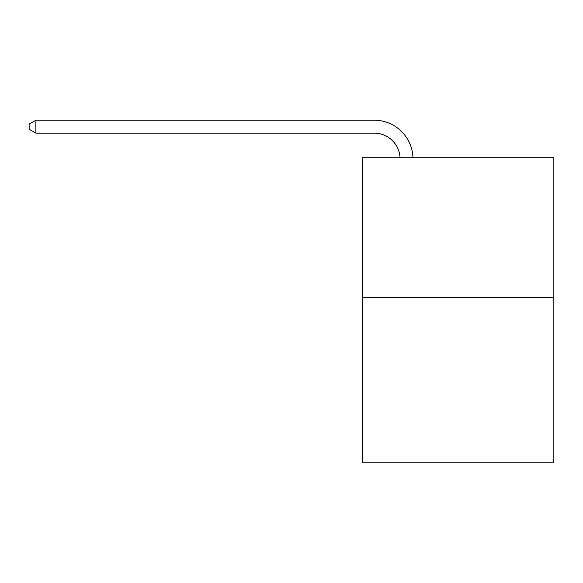 <?xml version="1.0" encoding="UTF-8"?>
<svg xmlns="http://www.w3.org/2000/svg" width="583" height="583" viewBox="0 0 583 583"><rect width="100%" height="100%" fill="white"/><g stroke="black" fill="none" stroke-linecap="round" stroke-linejoin="round"><path stroke-width="0.87" d="M553.85 297.366L553.85 157.789L362.582 157.789L362.582 462.793L553.85 462.793L553.85 297.366L362.582 297.366M374.213 133.135A25.849 25.849 0 0 1 400.033 157.789A25.849 25.849 0 0 0 374.213 133.135A25.849 25.849 0 0 1 400.033 157.789A25.849 25.849 0 0 0 374.213 133.135A25.849 25.849 0 0 1 400.033 157.789A25.849 25.849 0 0 0 374.213 133.135A25.849 25.849 0 0 1 400.033 157.789A25.849 25.849 0 0 0 374.213 133.135A25.849 25.849 0 0 1 400.033 157.789A25.849 25.849 0 0 0 374.213 133.135A25.849 25.849 0 0 1 400.033 157.789A25.849 25.849 0 0 0 374.213 133.135A25.849 25.849 0 0 1 400.033 157.789A25.849 25.849 0 0 0 374.213 133.135A25.849 25.849 0 0 1 400.033 157.789A25.849 25.849 0 0 0 374.213 133.135A25.849 25.849 0 0 1 400.033 157.789A25.849 25.849 0 0 0 374.213 133.135A25.849 25.849 0 0 1 400.033 157.789A25.849 25.849 0 0 0 374.213 133.135A25.849 25.849 0 0 1 400.033 157.789A25.849 25.849 0 0 0 374.213 133.135A25.849 25.849 0 0 1 400.033 157.789A25.849 25.849 0 0 0 374.213 133.135A25.849 25.849 0 0 1 400.033 157.789A25.849 25.849 0 0 0 374.213 133.135A25.849 25.849 0 0 1 400.033 157.789A25.849 25.849 0 0 0 374.213 133.135A25.849 25.849 0 0 1 400.033 157.789A25.849 25.849 0 0 0 374.213 133.135A25.849 25.849 0 0 1 400.033 157.789A25.849 25.849 0 0 0 374.213 133.135A25.849 25.849 0 0 1 400.033 157.789A25.849 25.849 0 0 0 374.213 133.135A25.849 25.849 0 0 1 400.033 157.789A25.849 25.849 0 0 0 374.213 133.135A25.849 25.849 0 0 1 400.033 157.789A25.849 25.849 0 0 0 374.213 133.135A25.849 25.849 0 0 1 400.033 157.789A25.849 25.849 0 0 0 374.213 133.135A25.849 25.849 0 0 1 400.033 157.789A25.849 25.849 0 0 0 374.213 133.135A25.849 25.849 0 0 1 400.033 157.789A25.849 25.849 0 0 0 374.213 133.135A25.849 25.849 0 0 1 400.033 157.789A25.849 25.849 0 0 0 374.213 133.135A25.849 25.849 0 0 1 400.033 157.789A25.849 25.849 0 0 0 374.213 133.135L35.869 133.135L29.15 129.258L29.15 124.084L35.869 120.207L374.213 120.207A38.77 38.77 0 0 1 412.961 157.789M35.869 133.135L35.869 120.207L374.213 120.207"/></g></svg>

